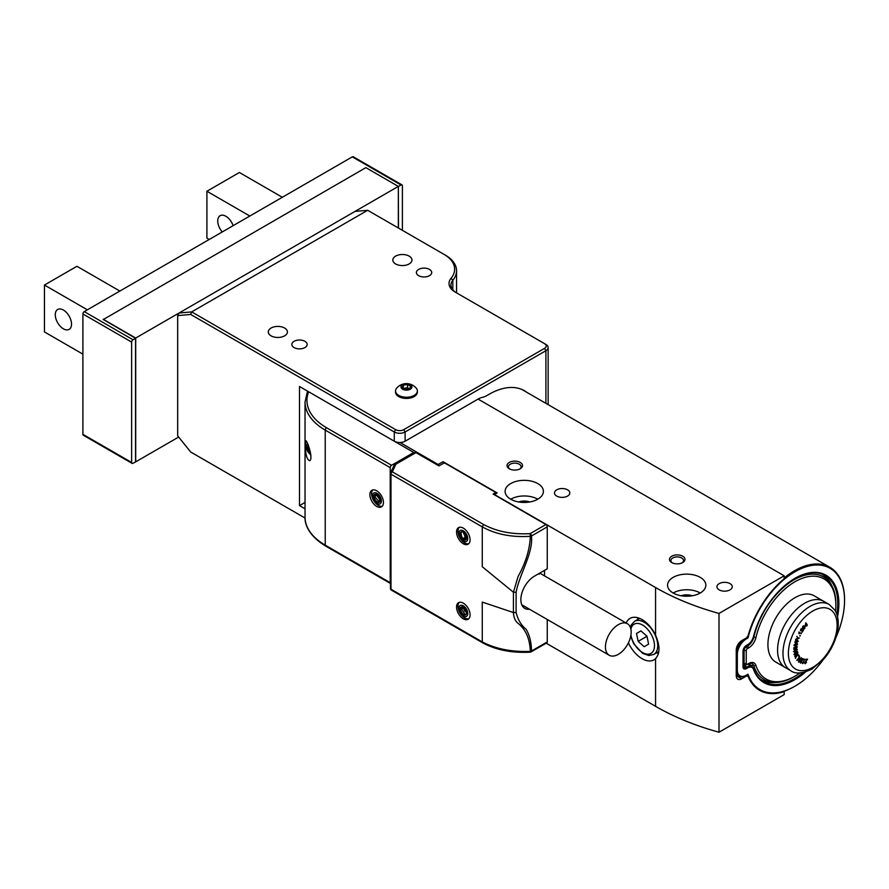 <?xml version="1.0" encoding="UTF-8"?>
<svg xmlns="http://www.w3.org/2000/svg" width="889" height="889" viewBox="0 0 889 889"><rect width="100%" height="100%" fill="white"/><g stroke="black" fill="none" stroke-linecap="round" stroke-linejoin="round"><path stroke-width="1.33" d="M343.354 411.807A36.382 21.003 -0 0 0 343.365 411.818L413.774 452.468L413.774 453.223M308.65 391.771A67.008 38.683 -0 0 0 326.585 427.765L391.571 465.28L413.774 452.468M305.338 444.411C305.394 454.401 306.872 459.835 309.75 460.735C313.673 458.324 306.505 438.677 305.76 440.933L305.338 444.411M391.571 465.28A1.911 1.1 120 0 0 390.215 467.625L390.215 582.684A1.911 1.1 120 0 0 390.438 583.417M369.902 494.673A9.568 5.523 -120 0 0 374.08 504.307A9.568 5.523 -120 0 0 381.459 506.874A9.568 5.523 -120 0 0 381.459 495.818A9.568 5.523 -120 0 0 371.891 490.295A9.568 5.523 -120 0 0 369.902 494.673M747.082 645.047A9.568 5.523 -60 0 1 747.071 645.058L747.616 644.747A8.812 5.09 120 0 0 753.505 636.48A62.03 35.816 -60 0 1 794.999 578.306A62.03 35.816 -60 0 1 837.538 616.766M805.712 671.884A62.03 35.816 -60 0 1 753.505 669.339A8.812 5.09 120 0 0 747.616 667.883L746.26 668.661L743.015 666.161A3.834 2.211 120 0 0 743.804 667.917A3.834 2.211 120 0 0 745.727 667.728L747.071 666.939A9.568 5.523 -60 0 1 751.861 666.472A9.568 5.523 -60 0 1 753.483 668.528A61.263 35.371 120 0 0 763.829 681.696A61.263 35.371 120 0 0 803.312 672.506M836.871 614.377A61.263 35.371 120 0 0 825.092 575.583A61.263 35.371 120 0 0 794.733 578.461M746.26 668.661A4.589 2.656 -60 0 1 743.015 666.783L743.015 651.148A4.589 2.656 -60 0 1 746.26 645.525L747.071 645.058M835.86 637.735A70.075 40.461 120 0 0 844.55 600.353A70.075 40.461 120 0 0 802.956 567.893A70.075 40.461 120 0 0 748.005 637.958L746.26 638.958A12.635 7.301 120 0 0 737.325 654.437L737.325 670.073A12.635 7.301 120 0 0 746.26 675.229L748.005 674.218A70.075 40.461 120 0 0 794.999 686.175A70.075 40.461 120 0 0 823.025 659.949M784.165 577.972A70.842 40.894 -60 0 1 829.881 567.293A70.842 40.894 -60 0 1 844.55 599.719A70.842 40.894 -60 0 1 844.55 600.042M794.733 686.319A70.842 40.894 -60 0 1 794.455 686.486A70.842 40.894 -60 0 1 759.317 690.142M747.605 676.151A70.842 40.894 -60 0 1 747.071 674.762L748.005 674.218M746.26 675.229L745.727 675.54A13.402 7.734 -60 0 1 739.026 676.207A13.402 7.734 -60 0 1 736.248 670.073L737.325 670.073M737.325 654.437L736.248 654.437A13.402 7.734 -60 0 1 743.471 639.636M747.004 637.28L748.005 637.958M544.546 575.905L544.546 570.338M494.451 494.517A1.911 1.1 -120 0 0 493.639 494.362L496.206 492.862A1.911 1.1 60 0 1 497.162 492.951L494.451 494.517L655.56 587.529A229.751 132.639 180 0 0 719.001 613.432L784.165 575.805L478.071 399.083M546.19 643.192L655.56 706.333L655.56 658.66C660.094 653.426 660.094 645.603 655.56 635.213A23.936 13.813 -120 0 0 630.057 618.388A23.936 13.813 -120 0 0 626.145 623.189M628.401 642.858A23.936 13.813 -120 0 0 653.982 659.838A23.936 13.813 -120 0 0 655.56 658.66M671.74 556.225A7.757 4.478 -0 0 0 671.74 562.559A7.757 4.478 -0 0 0 682.708 562.559A7.757 4.478 -0 0 0 682.708 556.225A7.757 4.478 -0 0 0 671.74 556.225M439.222 465.758A1.911 1.1 -120 0 0 438.133 464.503L400.028 442.5M497.162 492.951L443.011 461.691A1.911 1.1 60 0 1 444.189 463.158M567.56 496.084A7.657 4.423 180 0 1 559.214 497.04A7.657 4.423 180 0 1 554.492 492.951A7.657 4.423 180 0 1 562.148 488.528A7.657 4.423 180 0 1 569.805 492.951A7.657 4.423 180 0 1 567.56 496.084M520.243 468.759A7.757 4.478 180 0 1 509.275 468.759A7.757 4.478 180 0 1 509.275 462.436A7.757 4.478 180 0 1 520.243 462.436A7.757 4.478 180 0 1 520.243 468.759L520.243 468.759M537.778 499.207A19.147 11.057 180 0 1 516.909 501.607A19.147 11.057 180 0 1 505.096 491.395A19.147 11.057 180 0 1 524.243 480.338A19.147 11.057 180 0 1 543.39 491.395A19.147 11.057 180 0 1 537.778 499.207A19.147 11.057 180 0 0 510.697 499.207M700.232 592.996A19.147 11.057 180 0 1 679.374 595.397A19.147 11.057 180 0 1 667.55 585.184A19.147 11.057 180 0 1 686.697 574.127A19.147 11.057 180 0 1 705.844 585.184A19.147 11.057 180 0 1 700.232 592.996A19.147 11.057 180 0 0 673.162 592.996M730.013 589.874A7.657 4.423 180 0 1 721.668 590.829A7.657 4.423 180 0 1 716.945 586.751A7.657 4.423 180 0 1 724.602 582.328A7.657 4.423 180 0 1 732.258 586.751A7.657 4.423 180 0 1 730.013 589.874M681.174 595.763A10.335 5.967 180 0 1 692.209 595.763M655.56 706.333A229.751 132.639 180 0 0 719.001 732.236L784.165 694.609L784.165 691.675A70.842 40.894 -60 0 1 759.584 690.309A70.842 40.894 -60 0 1 748.349 676.951A3.834 2.211 120 0 0 747.738 676.229A3.834 2.211 120 0 0 745.827 676.418L741.659 678.818A7.657 4.423 -60 0 1 737.837 679.196A7.657 4.423 -60 0 1 736.248 675.696L736.248 650.059A7.657 4.423 -60 0 1 741.659 640.68L745.827 638.269A3.834 2.211 120 0 0 748.349 634.835A70.842 40.894 -60 0 1 784.165 578.739L784.165 575.805M719.001 732.236L719.001 613.432M539.134 573.461L539.134 574.272M518.72 501.974A10.335 5.967 180 0 1 529.755 501.974M509.842 469.059A6.323 3.645 180 0 1 508.441 466.769A6.323 3.645 180 0 1 514.764 463.125A6.323 3.645 180 0 1 521.076 466.769A6.323 3.645 180 0 1 519.687 469.059M682.141 562.848A6.323 3.645 -0 0 0 683.541 560.559A6.323 3.645 -0 0 0 679.641 557.192A6.323 3.645 -0 0 0 672.751 557.981A6.323 3.645 -0 0 0 670.906 560.559A6.323 3.645 -0 0 0 672.295 562.848M658.471 653.304A22.97 13.268 60 0 1 656.615 652.793M637.469 619.633A22.97 13.268 60 0 1 637.958 617.799M636.513 633.468L640.925 630.89L646.97 636.224L648.603 644.136L644.203 646.714L638.158 641.38L636.513 633.468L640.947 630.912M646.003 635.379L647.248 637.546M646.281 636.691L638.158 641.38M646.636 635.935A7.657 4.423 -120 0 0 647.059 636.668M309.016 447.311L308.139 447.812L309.55 448.967M308.139 447.812A4.589 2.656 -120 0 0 310.283 451.756M308.272 445.289A4.589 2.656 -120 0 0 310.439 452.49M308.35 445.5A4.589 2.656 -120 0 0 308.127 447.756M307.594 443.667A6.29 3.634 -120 0 0 306.783 448.645A6.29 3.634 -120 0 0 310.706 454.057M310.817 454.979A9.568 5.523 60 0 1 310.317 454.535A15.313 15.313 0 0 1 305.827 446.756A9.568 5.523 60 0 1 306.261 441.2M377.981 495.473L376.28 494.373M375.958 494.284L375.269 496.018L374.347 496.273M376.514 495.029L375.669 495.506M374.491 496.251L378.958 501.563L380.181 499.94M379.859 499.74A3.534 2.045 60 0 0 379.936 499.785L376.514 495.073M379.881 498.529L379.159 496.951M377.303 495.918A3.534 2.045 60 0 1 377.258 495.24M374.125 496.462A4.589 2.656 -120 0 0 376.047 500.851A4.589 2.656 -120 0 0 379.447 502.263M376.814 494.595A4.589 2.656 -120 0 0 374.647 494.451A4.589 2.656 -120 0 0 374.647 499.751A4.589 2.656 -120 0 0 379.247 502.407A4.589 2.656 -120 0 0 379.925 498.64A4.589 2.656 -120 0 0 376.814 494.595M374.869 494.34A4.589 2.656 -120 0 0 374.125 496.406M376.758 493.195A6.29 3.634 -120 0 0 373.191 499.007A6.29 3.634 -120 0 0 380.881 503.085A6.29 3.634 -120 0 0 376.758 493.195M382.237 506.252A9.568 5.523 60 0 1 378.647 505.574A9.568 5.523 60 0 1 376.38 503.93A15.313 15.313 0 0 1 371.891 496.151A9.568 5.523 60 0 1 372.813 489.928M790.91 670.806L785.498 667.683A38.294 22.103 -60 0 1 785.498 623.467A38.294 22.103 -60 0 1 823.781 601.353L814.146 595.797A38.294 22.103 120 0 0 794.999 597.686A38.294 22.103 120 0 0 769.985 631.434A38.294 22.103 120 0 0 775.853 662.116L785.498 667.683A38.294 22.103 -60 0 1 785.498 623.467A38.294 22.103 -60 0 1 823.781 601.353L829.204 604.487A38.294 22.103 -60 0 0 790.91 626.589A38.294 22.103 -60 0 0 790.91 670.806C795.299 674.195 802.323 673.629 811.968 669.106L824.103 658.727C830.348 651.293 834.627 643.036 836.927 633.957C839.205 624.578 838.571 616.71 835.027 610.332L829.204 604.487M753.828 665.817A9.19 5.301 -60 0 0 747.627 664.127L748.705 663.494A10.724 6.19 -60 0 1 755.95 665.483A57.818 33.382 -60 0 0 794.999 676.162L793.921 676.785A59.352 34.271 -60 0 1 753.828 665.817L755.95 665.483M793.644 580.028A58.585 33.826 -60 0 0 793.377 580.184A58.585 33.826 -60 0 0 753.805 636.702L753.828 637.124A9.19 5.301 -60 0 1 747.627 645.992L746.271 646.77A3.067 1.767 120 0 0 744.093 650.526L744.093 663.661A3.067 1.767 120 0 0 746.271 664.905L748.705 663.494M793.377 580.184L793.921 579.872A59.352 34.271 -60 0 0 753.828 637.124L755.95 637.524A10.724 6.19 -60 0 1 748.705 647.87L747.349 648.648A1.534 0.889 120 0 0 746.26 650.526L746.26 663.661A1.534 0.889 120 0 0 747.349 664.283L746.271 664.905M747.627 645.992L748.705 647.87M793.921 579.872A59.352 34.271 -60 0 1 835.882 604.098L835.882 605.353A57.818 33.382 -60 0 1 835.582 611.31M745.26 646.281L745.727 647.081A2.3 1.334 120 0 0 744.093 649.903L744.093 650.526L746.26 650.526M746.271 646.77L745.727 647.081L746.271 646.77L747.349 648.648M753.472 636.635L753.805 636.702A9.957 5.745 -60 0 1 747.093 646.292L746.538 645.37M821.38 573.905A60.885 35.149 -60 0 1 822.192 574.35A60.885 35.149 -60 0 1 831.559 585.173M775.364 682.508A60.885 35.149 -60 0 1 761.306 679.807A60.885 35.149 -60 0 1 760.517 679.318M750.716 665.805A60.885 35.149 -60 0 1 750.627 665.539A7.657 4.423 120 0 0 749.283 663.739A7.657 4.423 120 0 0 748.86 663.55M744.104 664.905L744.104 664.905A4.601 2.656 -60 0 1 743.015 665.316M755.95 637.524A57.818 33.382 -60 0 1 801.122 578.739A57.818 33.382 -60 0 1 835.882 605.353M800.011 672.917A57.818 33.382 -60 0 1 794.999 676.162M796.5 643.18L797.644 644.192L796.477 645.647L797.289 644.314L796.7 643.803L795.911 645.014L795.11 644.469L794.844 646.147L794.133 645.347L795.199 644.014L796.766 643.336L797.644 644.192L796.766 643.336M797.289 644.314L796.433 643.647L795.922 644.714M795.566 645.014L794.844 644.314L794.21 645.081L794.988 645.681M799.322 638.024L795.555 639.724L797.633 638.124L796.844 636.346L798.033 637.935L799.322 638.024M804.712 628.612L803.423 628.923L804.523 628.367L804.656 627.223L803.645 627.667L803.723 626.278L802.589 627.734L802.856 626.178L804.034 625.889L804.067 626.801L804.967 626.812L804.712 628.612L803.156 628.767M803.7 628.501L804.523 628.367M804.656 627.223L803.589 627.234M803.723 626.278L802.789 626.267L802.934 627.412M803.878 625.745L803.8 626.645L804.967 626.812L804.445 628.456M800.344 635.546L799.722 635.946L800.344 635.546M798.944 655.46L798.711 656.271L798.944 655.46M796.6 650.504L794.722 652.082L793.766 651.748L796.211 649.037L797.333 649.392L796.333 651.148L795.188 651.004M796.066 650.992L795.133 650.97L794.722 652.082L793.766 651.748M796.211 649.037L797.333 649.392L796.944 649.903M802.578 663.65L804.689 659.194L803.278 662.694L803.934 662.627L802.578 663.65M801.378 657.871L801.267 659.482L801.111 658.304L800.167 658.916L799 661.772L800 661.505L798.744 662.194L799.911 658.749L801.378 657.871M800.845 658.149L799.9 658.76L800.256 660.049M799.911 660.449L798.822 660.749L799 661.772L799.811 661.249M807.156 625.712L805.212 626.256L805.79 622.811L807.179 624.634L806.69 625.767M806.267 662.194L805.29 663.727L804.856 662.549L806.968 659.716L805.845 659.294L807.579 659.149L805.178 662.538L805.434 663.272L806.534 662.349L804.978 663.672M804.912 662.383L805.434 663.272M799.644 656.393L799.155 657.56L799.844 658.338L796.922 660.494L799.644 656.393M800.533 663.05L800.622 661.683L803.034 659.416L802.222 658.505L803.667 659.038L800.889 661.794L800.922 662.705L802.045 662.149L800.6 663.105M800.633 661.649L800.922 662.705M797.311 652.082L795.844 652.504L796.444 652.815L795.499 654.604L794.155 654.648L795.599 652.293L797.655 651.804L796.977 653.315L797.022 651.837M797.044 651.926L795.577 652.348L796.444 652.815L795.499 654.604M797.444 651.459L796.711 653.159M798.622 654.771L796.688 655.904L795.466 658.338L796.288 656.038L794.633 656.215L796.511 655.549L797.866 652.859L796.933 655.404L798.622 654.771M798.978 631.99L801.333 633.679L799.311 632.701L798.9 633.613L798.978 631.99M802.267 631.412L803.6 629.979L802.145 632.201L801.711 629.079L800.622 630.812L800.7 629.19L802 628.656L802.267 630.412M801.711 629.079L800.667 629.245L800.933 630.412M794.944 641.78L796.044 640.625L795.266 641.769L796.311 642.414L796.111 641.591L797.466 640.347L798.266 641.325L796.344 642.836L794.944 641.78L795.211 642.758M797.466 640.347L797.955 641.313M795.888 646.17L797.333 646.881L796.288 648.459L796.977 647.059L796.166 646.748L795.555 648.748L793.788 649.303L793.888 647.603L794.21 648.77L796.155 646.325L797.333 646.881L796.155 646.325M796.977 647.059L795.888 646.592L795.066 647.714L795.633 648.325M805.223 626.278L806.501 625.367M805.656 622.945L806.679 624.689M806.556 624.856L806.89 625.556M805.534 625.912L806.356 625.034L805.734 623.722L805.267 625.756M805.734 659.638L806.968 659.716M806.579 660.205L805.745 661.116M801.1 657.716L800.989 659.327M799.644 660.294L798.811 660.738L799.644 660.294M798.722 661.616L799.544 661.094L798.722 661.616M798.466 662.038L800 661.505M798.878 657.393L799.844 658.338M799.255 658.616L798.244 659.294M797.277 659.627L796.833 660.227M799.333 658.56L798.822 657.993L797.533 659.771L799.333 658.56M803.656 662.472L802.5 663.516M801.978 658.971L803.034 659.416M803.4 658.882L800.622 661.638L800.845 662.661M800.622 661.638L800.656 662.549M800.422 662.983L802.045 662.149M794.455 651.915L793.499 651.593M795.933 648.881L797.055 649.237M796.977 649.626L795.966 649.281L796.711 649.47L795.966 649.281L795.299 650.415L796.311 650.748L796.977 649.626L796.233 649.437L795.566 650.57L796.311 650.748M793.844 651.359L794.944 650.626L793.844 651.359L794.688 651.681L795.211 650.792L794.121 651.515L794.688 651.681M794.377 650.47L795.211 650.792M795.577 652.348L796.166 652.659M795.799 653.848L793.877 654.493M794.21 654.026L795.444 654.226L796.055 653.037L794.488 654.315L795.444 654.226M796.055 653.037L794.833 653.015M798.533 656.004L799.133 655.76M798.5 655.015L796.688 655.904M796.422 655.749L794.688 656.36M796.144 656.293L795.311 657.949M797.755 653.115L797.111 655.082M800.044 635.457L800.111 636.046M801.289 633.101L801.333 633.679M801.056 633.524L799.311 632.701M799.033 632.546L799.211 633.757M804.378 627.067L803.556 627.212L804.378 627.067M803.8 626.645L804.701 626.656M801.967 631.912L803.6 629.979M801.445 628.912L800.645 629.234L801.6 629.012M801.722 628.501L802 630.257M798.867 638.358L797.844 638.424M797.577 638.269L795.711 639.324M796.788 636.48L798.033 637.935M795.266 641.147L795.455 642.336M797.2 640.191L798 641.169L796.344 642.836M796.066 642.68L795.088 642.669M797.944 641.38L797.1 640.647L797.666 641.225L797.1 640.647L796.177 641.469L796.677 642.091L796.177 641.469L796.955 642.247L797.944 641.38L797.366 640.802L796.444 641.625L796.955 642.247M796.211 645.492L797.277 644.358M796.433 643.647L797.022 644.147L796.433 643.647L795.911 645.014M794.844 644.314L795.299 644.858L794.844 644.314L794.722 645.525L794.21 645.081M794.566 645.992L793.866 645.192M796.022 648.303L796.955 647.214M796.711 646.903L795.888 646.592L796.711 646.903M795.288 648.592L793.799 649.059M794.01 647.548L794.21 648.77M545.902 344.443L455.19 292.081A21.058 12.157 180 0 1 451.079 278.246A36.382 21.003 0 0 0 443.978 254.343L367.679 210.282L191.68 311.895L395.627 429.643A5.745 3.312 0 0 0 403.75 429.643L544.546 348.355A5.745 3.312 0 0 0 544.546 343.665L545.902 344.443A7.657 4.423 180 0 1 548.146 347.577A7.657 4.423 180 0 1 545.902 350.699L405.106 431.987A7.657 4.423 180 0 1 394.272 431.987L190.691 314.45L177.667 315.617L177.667 435.81L190.691 452.012L305.06 518.043M527.066 392.471A71.031 41.005 120 0 0 524.554 390.793A71.031 41.005 120 0 0 489.039 394.316L486.661 395.683A19.147 11.057 -60 0 1 482.438 397.35A19.147 11.057 120 0 0 478.215 399.005L405.106 441.211A7.657 4.423 180 0 1 394.272 441.211L394.272 431.987L395.627 429.643M418.641 275.668A7.657 4.423 0 0 0 426.987 276.623A7.657 4.423 0 0 0 431.721 272.534A7.657 4.423 0 0 0 424.053 268.111A7.657 4.423 0 0 0 416.396 272.534A7.657 4.423 0 0 0 418.641 275.668M294.092 347.577A7.657 4.423 0 0 0 302.438 348.532A7.657 4.423 0 0 0 307.161 344.443A7.657 4.423 0 0 0 299.504 340.02A7.657 4.423 0 0 0 291.848 344.443A7.657 4.423 0 0 0 294.092 347.577M395.627 263.944A9.568 5.523 0 0 0 406.062 265.133A9.568 5.523 0 0 0 411.974 260.033A9.568 5.523 0 0 0 402.395 254.51A9.568 5.523 0 0 0 392.827 260.033A9.568 5.523 0 0 0 395.627 263.944M271.078 335.853A9.568 5.523 0 0 0 281.513 337.042A9.568 5.523 0 0 0 287.414 331.941A9.568 5.523 0 0 0 277.846 326.419A9.568 5.523 0 0 0 268.278 331.941A9.568 5.523 0 0 0 271.078 335.853M445.333 255.121L443.978 254.343L445.333 255.121A38.294 22.103 180 0 1 456.546 270.756A38.294 22.103 180 0 1 452.812 280.279A19.147 11.057 0 0 0 450.945 285.047A19.147 11.057 0 0 0 456.524 292.848M177.667 315.617L179.022 313.028L355.011 211.415L367.679 210.282M394.272 441.211L299.504 386.493L299.504 505.619L305.038 508.808M299.504 505.619L305.038 502.418M179.022 313.028L191.68 311.895L190.691 314.45M402.661 389.226A5.456 3.145 -0 0 0 411.751 387.737A5.456 3.145 -0 0 0 404.962 383.937A5.456 3.145 -0 0 0 402.661 389.226M405.384 389.438L402.206 387.66L403.284 385.193L407.54 384.493L410.707 386.271L409.629 388.749L405.384 389.438M398.861 395.461A10.912 6.301 -0 0 0 410.707 396.738A10.912 6.301 -0 0 0 417.374 390.938A10.912 6.301 -0 0 0 416.274 388.182A12.835 12.835 0 0 0 396.65 388.182A10.912 6.301 -0 0 0 395.549 390.938A10.912 6.301 -0 0 0 398.861 395.461M395.549 390.938L395.549 392.127A10.912 6.301 -0 0 0 398.861 396.65A10.912 6.301 -0 0 0 410.707 397.928A10.912 6.301 -0 0 0 417.374 392.127L417.374 390.938M403.284 388.271L403.284 385.193M403.517 388.404L407.54 387.737L407.54 384.493M407.54 387.737L409.396 388.782A3.834 2.211 -0 0 0 409.129 388.626A3.834 2.211 -0 0 0 405.406 388.093A3.834 2.211 -0 0 0 403.862 388.593M398.339 227.984L398.339 186.401L365.846 167.643L103.202 319.596M398.472 228.062L398.339 186.401L135.695 338.042L103.202 319.273M135.695 338.042L135.695 461.847L132.994 463.258A1.911 1.1 120 0 1 132.028 463.347A1.911 1.1 120 0 1 131.639 462.469L131.639 342.098L82.899 313.961A1.911 1.1 -60 0 1 84.255 311.617L352.311 156.864A1.911 1.1 -60 0 1 353.266 156.764L401.995 184.901A1.911 1.1 120 0 0 401.039 185.001L352.311 156.864M135.695 461.847L178.656 437.044M415.93 452.623L395.894 464.191L392.349 471.837A1.911 1.511 -155.1 0 0 390.615 472.592L394.683 464.247L414.974 452.523A1.911 1.1 60 0 1 415.93 452.623L438.955 465.914L443.278 463.413A1.534 0.889 -0 0 1 445.445 463.413L494.728 491.861A1.534 0.889 -0 0 1 495.173 492.484A1.534 0.889 -0 0 1 494.728 493.106L493.106 494.051L545.902 524.532A1.911 1.1 60 0 1 547.257 526.877L531.478 535.989C533.322 553.48 519.465 573.961 516.12 592.252L513.431 592.23L518.087 576.494C525.743 562.726 529.833 549.324 530.344 536.289C511.897 537.512 495.873 534.378 482.271 526.877L390.993 474.181L390.993 589.229L482.271 641.925L482.271 602.086L513.409 612.543L513.431 592.23M529.511 609.232A19.147 11.057 120 0 1 524.821 608.409A19.147 11.057 120 0 1 521.887 593.063A19.147 11.057 120 0 1 534.389 576.194L547.257 568.771L547.257 526.877M482.271 641.925L483.616 642.703L482.271 641.925C495.873 648.97 511.897 652.115 530.344 651.37C529.822 638.68 525.732 629.368 518.087 623.4C515.231 621.089 513.675 617.466 513.431 612.554L516.12 612.51C517.898 619.755 521.243 625.367 526.132 629.323C529.6 635.124 531.378 642.369 531.478 651.037L547.257 641.925L547.257 619.477M390.493 588.162A1.911 1.1 180 0 0 390.438 588.451A1.911 1.911 0 0 0 391.393 590.107A1.911 1.1 120 0 1 390.993 589.229A1.911 1.1 180 0 1 390.438 588.451L390.438 473.393A1.911 1.911 0 0 1 390.615 472.592A1.911 1.511 -155.1 0 0 390.493 473.104A1.911 1.1 -0 0 0 390.438 473.393A1.911 1.1 -0 0 0 390.993 474.181A1.911 1.1 120 0 1 392.349 471.837L483.616 524.521L482.271 526.877L482.271 566.738L513.409 592.218M470.092 539.845A9.568 5.523 -120 0 0 465.914 530.222A9.568 5.523 -120 0 0 458.535 527.655A9.568 5.523 -120 0 0 458.535 538.701A9.568 5.523 -120 0 0 468.103 544.235A9.568 5.523 -120 0 0 470.092 539.845M470.092 614.888A9.568 5.523 -120 0 0 465.914 605.253A9.568 5.523 -120 0 0 458.535 602.686A9.568 5.523 -120 0 0 458.535 613.743A9.568 5.523 -120 0 0 468.103 619.266A9.568 5.523 -120 0 0 470.092 614.888M483.616 524.521C496.773 531.566 512.275 534.6 530.122 533.644L530.344 536.289A1.911 1.1 -179.5 0 0 531.478 535.989A1.911 1.1 -120 0 0 530.122 533.644L545.902 524.532M547.257 641.925A1.911 1.1 60 0 1 546.857 642.803L531.077 651.915A1.911 1.1 -120 0 0 531.478 651.037A1.911 1.111 -0.5 0 1 530.344 651.37L530.244 652.17A1.911 1.911 0 0 0 531.077 651.915M524.088 606.098A19.147 11.057 -60 0 1 522.499 606.165M395.894 464.191L394.171 465.18M461.469 531.7C460.746 533.522 461.169 535.867 462.769 538.712L463.347 538.378M465.158 537.334L463.736 532.111M463.191 538.534L465.68 538.578L464.78 533.433M466.358 536.612L463.714 538.089M464.48 532.478L461.513 531.678M465.725 536.934A3.534 2.045 60 0 1 464.836 536.034M463.791 533.956A3.534 2.045 60 0 1 463.658 532.533M462.813 538.756A4.589 2.656 -120 0 0 465.814 539.779M461.247 531.855A4.589 2.656 -120 0 0 460.624 532.822A4.589 2.656 -120 0 0 462.769 538.712M460.202 533.067A4.589 2.656 -120 0 0 461.658 538.201A4.589 2.656 -120 0 0 465.614 539.923A4.589 2.656 -120 0 0 465.614 534.611A4.589 2.656 -120 0 0 461.024 531.966A4.589 2.656 -120 0 0 460.202 533.067M459.057 532.011A6.29 3.634 -120 0 0 464.347 541.534A6.29 3.634 -120 0 0 466.547 534.289A6.29 3.634 -120 0 0 459.057 532.011M468.759 543.735A9.568 5.523 60 0 1 462.758 541.445A15.313 15.313 0 0 1 458.268 533.678A9.568 5.523 60 0 1 459.291 527.333M466.469 611.899L465.936 610.265M465.191 608.998L462.869 606.998M462.369 606.843L461.48 608.998L465.325 614.766M466.792 612.521L465.18 611.476L463.669 608.043M465.814 614.821A4.589 2.656 -120 0 1 465.225 614.932L466.969 613.01M465.18 611.476A3.534 2.045 60 0 1 463.847 609.198M461.247 606.898A4.589 2.656 -120 0 0 461.147 611.499A4.589 2.656 -120 0 0 465.047 614.921M466.292 611.188A4.589 2.656 -120 0 0 461.024 606.998A4.589 2.656 -120 0 0 461.024 612.31A4.589 2.656 -120 0 0 465.614 614.955A4.589 2.656 -120 0 0 466.292 611.188M467.392 611.254A6.29 3.634 -120 0 0 459.735 605.876A6.29 3.634 -120 0 0 462.836 615.799A6.29 3.634 -120 0 0 467.392 611.254M458.546 609.732A9.568 5.523 60 0 1 458.268 608.709A9.568 5.523 60 0 1 459.291 602.364M468.759 618.766A9.568 5.523 60 0 1 462.758 616.488A15.313 15.313 0 0 1 458.268 608.698M103.202 319.44L135.561 338.276L135.561 461.769M84.255 311.617L132.994 339.754L135.561 338.276M132.994 339.754A1.911 1.1 120 0 0 131.639 342.098M401.995 184.901A1.911 1.1 120 0 1 402.395 185.779L402.395 230.329M132.028 463.347L83.299 435.21A1.911 1.1 -60 0 1 82.899 434.332L82.899 313.961M398.472 186.479L401.039 185.001M609.454 655.382A18.191 10.501 120 0 0 627.523 644.536A18.191 10.501 120 0 0 627.401 623.745A18.191 10.501 120 0 0 609.209 634.246A18.191 10.501 120 0 0 609.209 655.249A18.191 10.501 120 0 0 609.454 655.382M249.82 216.027L206.904 191.246L239.397 172.488L282.313 197.269M206.904 191.246L206.904 238.152L209.204 239.474M233.129 225.662A11.49 6.634 -120 0 0 225.862 216.26A11.49 6.634 -120 0 0 220.116 215.694A11.49 6.634 -120 0 0 222.239 231.951M87.366 309.817L44.45 285.047L76.943 266.289L119.859 291.059M44.45 285.047L44.45 331.941L82.899 354.144M63.408 310.061A11.49 6.634 -120 0 0 57.663 309.483A11.49 6.634 -120 0 0 57.663 322.751A11.49 6.634 -120 0 0 69.142 329.386A11.49 6.634 -120 0 0 70.909 320.184A11.49 6.634 -120 0 0 63.408 310.061M390.215 467.625L325.23 430.109L325.23 545.168L390.215 582.684M326.585 427.765A1.911 1.1 120 0 0 325.23 430.109A68.92 39.794 180 0 1 305.038 401.972L305.038 517.031A68.92 39.794 -0 0 0 325.23 545.168A1.911 1.1 120 0 0 325.63 546.046C308.005 535.3 304.638 523.51 305.038 517.031M743.815 665.061L747.616 667.883M753.483 668.528L753.505 669.339M745.86 638.258L746.26 638.958M655.56 635.213L655.56 587.529M438.133 464.503L443.011 461.691M744.982 675.929L745.827 676.418M736.248 675.696L741.659 678.818M630.923 635.057A16.847 9.723 -120 0 0 643.258 652.937A16.847 9.723 -120 0 0 654.415 647.025A16.847 9.723 -120 0 0 645.614 627.267A16.847 9.723 -120 0 0 630.901 629.234M639.624 618.388L634.613 621.289A19.147 11.057 60 0 1 647.648 624.756A19.147 11.057 60 0 1 657.26 641.347A19.147 11.057 60 0 1 653.759 654.448L648.87 655.526L642.669 653.393L633.824 643.969L630.69 636.368M744.093 663.661L746.26 663.661M753.528 665.072L750.627 665.539L747.905 663.961M743.015 663.027L744.093 663.027M743.171 649.903L744.093 649.903M812.757 667.35A34.46 19.891 120 0 0 833.871 612.954A34.46 19.891 120 0 0 791.654 637.324A34.46 19.891 120 0 0 812.757 667.35M545.902 403.339L545.902 350.699L544.546 348.355M403.75 429.643L405.106 431.987L405.106 441.211M452.812 289.803L452.812 280.279L451.079 278.246M516.12 592.252L516.12 612.51M494.728 493.717L494.728 493.106M82.899 434.332L131.639 462.469M307.516 391.127L305.038 401.972M325.63 546.046L390.438 583.462M747.716 664.072L751.861 666.472M521.854 389.46L829.881 567.293M736.248 674.595L739.026 676.207M844.55 600.353L844.55 599.719M746.138 675.296L747.738 676.229M658.805 651.537L653.759 654.448M630.379 627.401L631.223 625L634.613 621.289M375.269 496.018L377.658 494.628M375.691 495.462L376.58 494.951M379.559 499.996L380.148 499.662M760.595 679.396L761.306 679.807M821.48 573.938L822.192 574.35M456.546 292.859L456.546 270.756M548.146 347.577L548.146 404.639M495.173 493.451L495.173 492.484M530.244 652.17C511.864 653.137 496.006 650.026 482.671 642.814L391.393 590.107M464.225 538.001L465.347 537.356M462.113 608.787L464.503 607.409M461.48 608.998L463.869 607.62M627.401 623.745L539.723 573.116M609.209 655.249L521.765 604.764"/></g></svg>
